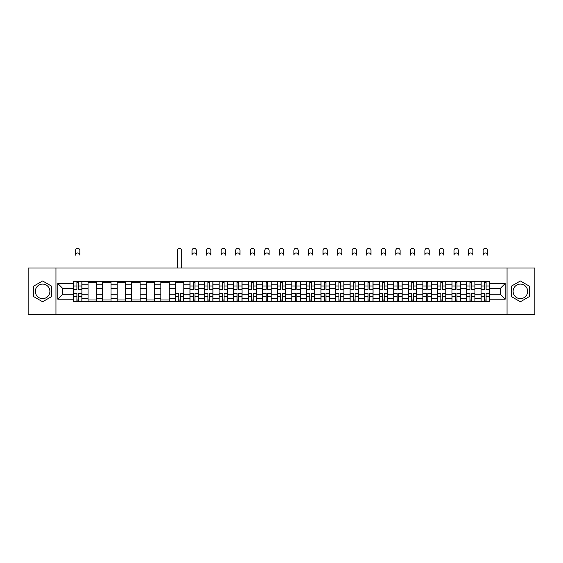 <?xml version="1.0" encoding="UTF-8"?>
<svg xmlns="http://www.w3.org/2000/svg" width="563" height="563" viewBox="0 0 563 563"><rect width="100%" height="100%" fill="white"/><g stroke="black" fill="none" stroke-linecap="round" stroke-linejoin="round"><path stroke-width="0.84" d="M42.612 298.643A7.277 7.277 0 0 1 35.335 291.367A7.277 7.277 0 0 1 42.612 284.09A7.277 7.277 0 0 1 49.896 291.367A7.277 7.277 0 0 1 42.612 298.643M520.388 298.643A7.277 7.277 0 0 1 513.104 291.367A7.277 7.277 0 0 1 520.388 284.09A7.277 7.277 0 0 1 527.665 291.367A7.277 7.277 0 0 1 520.388 298.643M507.045 314.696L534.85 314.696L534.85 268.037L28.15 268.037L28.15 314.696L507.045 314.696L507.045 268.037M88.06 301.402L88.06 284.181L81.902 284.181L81.902 301.402M81.902 284.181L81.902 281.338M88.06 284.181L88.06 281.338M96.456 281.338L96.456 301.402M102.614 301.402L102.614 281.338M111.017 281.338L111.017 301.402M117.174 301.402L117.174 281.338M125.57 281.338L125.57 301.402M131.728 301.402L131.728 281.338M140.131 281.338L140.131 301.402M146.289 301.402L146.289 281.338M154.684 281.338L154.684 301.402M160.842 301.402L160.842 281.338M169.245 281.338L169.245 301.402M175.403 301.402L175.403 281.338M183.798 281.338L183.798 301.402M189.956 301.402L189.956 281.338M198.359 281.338L198.359 301.402M204.517 301.402L204.517 281.338M212.913 281.338L212.913 301.402M219.07 301.402L219.07 281.338M227.473 281.338L227.473 301.402M233.631 301.402L233.631 281.338M242.027 281.338L242.027 301.402M248.184 301.402L248.184 281.338M256.587 281.338L256.587 301.402M262.745 301.402L262.745 281.338M271.141 281.338L271.141 301.402M277.299 301.402L277.299 281.338M285.701 281.338L285.701 301.402M291.859 301.402L291.859 281.338M300.255 281.338L300.255 301.402M306.413 301.402L306.413 281.338M314.816 281.338L314.816 301.402M320.973 301.402L320.973 281.338M329.369 281.338L329.369 301.402M335.527 301.402L335.527 281.338M343.93 281.338L343.93 301.402M350.087 301.402L350.087 281.338M358.483 281.338L358.483 301.402M364.641 301.402L364.641 281.338M373.044 281.338L373.044 301.402M379.202 301.402L379.202 281.338M387.597 281.338L387.597 301.402M393.755 301.402L393.755 281.338M402.158 281.338L402.158 301.402M408.316 301.402L408.316 281.338M416.711 281.338L416.711 301.402M422.869 301.402L422.869 281.338M431.272 281.338L431.272 301.402M437.43 301.402L437.43 281.338M445.826 281.338L445.826 301.402M451.983 301.402L451.983 281.338M460.386 281.338L460.386 301.402M466.544 301.402L466.544 281.338M474.94 281.338L474.94 301.402M481.098 301.402L481.098 281.338M481.098 294.259L474.94 294.259M466.544 294.259L460.386 294.259M451.983 294.259L445.826 294.259M437.43 294.259L431.272 294.259M422.869 294.259L416.711 294.259M408.316 294.259L402.158 294.259M393.755 294.259L387.597 294.259M379.202 294.259L373.044 294.259M364.641 294.259L358.483 294.259M350.087 294.259L343.93 294.259M335.527 294.259L329.369 294.259M320.973 294.259L314.816 294.259M306.413 294.259L300.255 294.259M291.859 294.259L285.701 294.259M277.299 294.259L271.141 294.259M262.745 294.259L256.587 294.259M248.184 294.259L242.027 294.259M233.631 294.259L227.473 294.259M219.07 294.259L212.913 294.259M204.517 294.259L198.359 294.259M189.956 294.259L183.798 294.259M175.403 294.259L169.245 294.259M160.842 294.259L154.684 294.259M146.289 294.259L140.131 294.259M131.728 294.259L125.57 294.259M117.174 294.259L111.017 294.259M102.614 294.259L96.456 294.259M88.06 294.259L81.902 294.259M481.098 288.474L474.94 288.474M466.544 288.474L460.386 288.474M451.983 288.474L445.826 288.474M437.43 288.474L431.272 288.474M422.869 288.474L416.711 288.474M408.316 288.474L402.158 288.474M393.755 288.474L387.597 288.474M379.202 288.474L373.044 288.474M364.641 288.474L358.483 288.474M350.087 288.474L343.93 288.474M335.527 288.474L329.369 288.474M320.973 288.474L314.816 288.474M306.413 288.474L300.255 288.474M291.859 288.474L285.701 288.474M277.299 288.474L271.141 288.474M262.745 288.474L256.587 288.474M248.184 288.474L242.027 288.474M233.631 288.474L227.473 288.474M219.07 288.474L212.913 288.474M204.517 288.474L198.359 288.474M189.956 288.474L183.798 288.474M175.403 288.474L169.245 288.474M160.842 288.474L154.684 288.474M146.289 288.474L140.131 288.474M131.728 288.474L125.57 288.474M117.174 288.474L111.017 288.474M102.614 288.474L96.456 288.474M88.06 288.474L81.902 288.474M62.767 294.259L73.5 294.259L73.5 288.474L62.767 288.474L62.767 294.259L57.827 299.206L57.827 283.527L73.5 283.527L73.5 288.474M489.5 288.474L489.5 294.259L500.233 294.259L500.233 288.474L489.5 288.474L489.5 281.338L73.5 281.338L73.5 283.527M489.5 283.527L505.173 283.527L505.173 299.206L489.5 299.206L489.5 294.259M73.5 294.259L73.5 301.402L489.5 301.402L489.5 299.206M73.5 299.206L57.827 299.206M55.955 314.696L55.955 268.037M51.62 286.166L42.612 280.972L33.611 286.166L33.611 296.567L42.612 301.768L51.62 296.567L51.62 286.166M529.389 286.166L520.388 280.972L511.38 286.166L511.38 296.567L520.388 301.768L529.389 296.567L529.389 286.166M78.496 300.002L76.906 300.002M76.906 282.739L78.496 282.739M96.456 300.002L88.06 300.002M88.06 282.739L96.456 282.739M111.017 300.002L102.614 300.002M102.614 282.739L111.017 282.739M125.57 300.002L117.174 300.002M117.174 282.739L125.57 282.739M140.131 300.002L131.728 300.002M131.728 282.739L140.131 282.739M154.684 300.002L146.289 300.002M146.289 282.739L154.684 282.739M169.245 300.002L160.842 300.002M160.842 282.739L169.245 282.739M180.392 300.002L178.809 300.002M175.403 282.739L183.798 282.739M194.953 300.002L193.362 300.002M193.362 282.739L194.953 282.739M209.506 300.002L207.923 300.002M207.923 282.739L209.506 282.739M224.067 300.002L222.476 300.002M222.476 282.739L224.067 282.739M238.621 300.002L237.037 300.002M237.037 282.739L238.621 282.739M253.181 300.002L251.591 300.002M251.591 282.739L253.181 282.739M267.735 300.002L266.151 300.002M266.151 282.739L267.735 282.739M282.295 300.002L280.705 300.002M280.705 282.739L282.295 282.739M296.849 300.002L295.265 300.002M295.265 282.739L296.849 282.739M311.409 300.002L309.819 300.002M309.819 282.739L311.409 282.739M325.963 300.002L324.379 300.002M324.379 282.739L325.963 282.739M340.524 300.002L338.933 300.002M338.933 282.739L340.524 282.739M355.077 300.002L353.494 300.002M353.494 282.739L355.077 282.739M369.638 300.002L368.047 300.002M368.047 282.739L369.638 282.739M384.191 300.002L382.608 300.002M382.608 282.739L384.191 282.739M398.752 300.002L397.161 300.002M397.161 282.739L398.752 282.739M413.305 300.002L411.722 300.002M411.722 282.739L413.305 282.739M427.866 300.002L426.275 300.002M426.275 282.739L427.866 282.739M442.419 300.002L440.836 300.002M440.836 282.739L442.419 282.739M456.98 300.002L455.39 300.002M455.39 282.739L456.98 282.739M471.534 300.002L469.95 300.002M469.95 282.739L471.534 282.739M486.094 300.002L484.504 300.002M484.504 282.739L486.094 282.739M57.827 283.527L62.767 288.474M500.233 294.259L505.173 299.206M500.233 288.474L505.173 283.527M79.847 255.116A2.146 2.146 0 0 0 77.701 252.97A2.146 2.146 0 0 0 75.555 255.116L75.555 250.451A2.146 2.146 0 0 1 77.701 248.304A2.146 2.146 0 0 1 79.847 250.451L79.847 255.116M78.496 289.361L78.496 281.43L81.853 281.43L81.853 289.361L78.496 289.361M76.906 282.64L78.496 282.64M76.906 281.43L73.549 281.43L73.549 289.361L76.906 289.361L76.906 281.43L78.496 281.43M76.906 293.372L76.906 301.304L73.549 301.304L73.549 293.372L76.906 293.372M78.496 300.093L76.906 300.093M79.847 301.304L81.853 301.304L81.853 293.372L78.496 293.372L78.496 301.304L75.555 301.304M196.304 255.116A2.146 2.146 0 0 0 194.158 252.97A2.146 2.146 0 0 0 192.011 255.116L192.011 250.451A2.146 2.146 0 0 1 194.158 248.304A2.146 2.146 0 0 1 196.304 250.451L196.304 255.116M194.953 289.361L194.953 281.43L198.31 281.43L198.31 289.361L194.953 289.361M193.362 282.64L194.953 282.64M193.362 281.43L190.005 281.43L190.005 289.361L193.362 289.361L193.362 281.43L194.953 281.43M210.858 255.116A2.146 2.146 0 0 0 208.711 252.97A2.146 2.146 0 0 0 206.565 255.116L206.565 250.451A2.146 2.146 0 0 1 208.711 248.304A2.146 2.146 0 0 1 210.858 250.451L210.858 255.116M209.506 289.361L209.506 281.43L212.87 281.43L212.87 289.361L209.506 289.361M207.923 282.64L209.506 282.64M207.923 281.43L204.559 281.43L204.559 289.361L207.923 289.361L207.923 281.43L209.506 281.43M225.418 255.116A2.146 2.146 0 0 0 223.272 252.97A2.146 2.146 0 0 0 221.125 255.116L221.125 250.451A2.146 2.146 0 0 1 223.272 248.304A2.146 2.146 0 0 1 225.418 250.451L225.418 255.116M224.067 289.361L224.067 281.43L227.424 281.43L227.424 289.361L224.067 289.361M222.476 282.64L224.067 282.64M222.476 281.43L219.12 281.43L219.12 289.361L222.476 289.361L222.476 281.43L224.067 281.43M239.972 255.116A2.146 2.146 0 0 0 237.825 252.97A2.146 2.146 0 0 0 235.686 255.116L235.686 250.451A2.146 2.146 0 0 1 237.825 248.304A2.146 2.146 0 0 1 239.972 250.451L239.972 255.116M238.621 289.361L238.621 281.43L241.984 281.43L241.984 289.361L238.621 289.361M237.037 282.64L238.621 282.64M237.037 281.43L233.673 281.43L233.673 289.361L237.037 289.361L237.037 281.43L238.621 281.43M254.532 255.116A2.146 2.146 0 0 0 252.386 252.97A2.146 2.146 0 0 0 250.239 255.116L250.239 250.451A2.146 2.146 0 0 1 252.386 248.304A2.146 2.146 0 0 1 254.532 250.451L254.532 255.116M253.181 289.361L253.181 281.43L256.538 281.43L256.538 289.361L253.181 289.361M251.591 282.64L253.181 282.64M251.591 281.43L248.234 281.43L248.234 289.361L251.591 289.361L251.591 281.43L253.181 281.43M181.743 268.037L181.743 250.451A2.146 2.146 0 0 0 179.597 248.304A2.146 2.146 0 0 0 177.451 250.451L177.451 268.037M178.809 293.372L178.809 301.304L175.445 301.304L175.445 293.372L178.809 293.372M180.392 300.093L178.809 300.093M181.743 301.304L183.749 301.304L183.749 293.372L180.392 293.372L180.392 301.304L177.451 301.304M181.743 281.338L181.743 282.739M177.451 281.338L177.451 282.739M193.362 293.372L193.362 301.304L190.005 301.304L190.005 293.372L193.362 293.372M194.953 300.093L193.362 300.093M194.953 301.304L198.31 301.304L198.31 293.372L194.953 293.372L194.953 301.304L193.362 301.304M207.923 293.372L207.923 301.304L204.559 301.304L204.559 293.372L207.923 293.372M209.506 300.093L207.923 300.093M210.858 301.304L212.87 301.304L212.87 293.372L209.506 293.372L209.506 301.304L207.923 301.304M222.476 293.372L222.476 301.304L219.12 301.304L219.12 293.372L222.476 293.372M224.067 300.093L222.476 300.093M224.067 301.304L227.424 301.304L227.424 293.372L224.067 293.372L224.067 301.304L222.476 301.304M237.037 293.372L237.037 301.304L233.673 301.304L233.673 293.372L237.037 293.372M238.621 300.093L237.037 300.093M238.621 301.304L241.984 301.304L241.984 293.372L238.621 293.372L238.621 301.304L237.037 301.304M251.591 293.372L251.591 301.304L248.234 301.304L248.234 293.372L251.591 293.372M253.181 300.093L251.591 300.093M253.181 301.304L256.538 301.304L256.538 293.372L253.181 293.372L253.181 301.304L251.591 301.304M269.086 255.116A2.146 2.146 0 0 0 266.939 252.97A2.146 2.146 0 0 0 264.8 255.116L264.8 250.451A2.146 2.146 0 0 1 266.939 248.304A2.146 2.146 0 0 1 269.086 250.451L269.086 255.116M267.735 289.361L267.735 281.43L271.099 281.43L271.099 289.361L267.735 289.361M266.151 282.64L267.735 282.64M266.151 281.43L262.787 281.43L262.787 289.361L266.151 289.361L266.151 281.43L267.735 281.43M266.151 293.372L266.151 301.304L262.787 301.304L262.787 293.372L266.151 293.372M267.735 300.093L266.151 300.093M267.735 301.304L271.099 301.304L271.099 293.372L267.735 293.372L267.735 301.304L266.151 301.304M283.646 255.116A2.146 2.146 0 0 0 281.5 252.97A2.146 2.146 0 0 0 279.354 255.116L279.354 250.451A2.146 2.146 0 0 1 281.5 248.304A2.146 2.146 0 0 1 283.646 250.451L283.646 255.116M282.295 289.361L282.295 281.43L285.652 281.43L285.652 289.361L282.295 289.361M280.705 282.64L282.295 282.64M280.705 281.43L277.348 281.43L277.348 289.361L280.705 289.361L280.705 281.43L282.295 281.43M298.2 255.116A2.146 2.146 0 0 0 296.061 252.97A2.146 2.146 0 0 0 293.914 255.116L293.914 250.451A2.146 2.146 0 0 1 296.061 248.304A2.146 2.146 0 0 1 298.2 250.451L298.2 255.116M296.849 289.361L296.849 281.43L300.213 281.43L300.213 289.361L296.849 289.361M295.265 282.64L296.849 282.64M295.265 281.43L291.901 281.43L291.901 289.361L295.265 289.361L295.265 281.43L296.849 281.43M312.761 255.116A2.146 2.146 0 0 0 310.614 252.97A2.146 2.146 0 0 0 308.468 255.116L308.468 250.451A2.146 2.146 0 0 1 310.614 248.304A2.146 2.146 0 0 1 312.761 250.451L312.761 255.116M311.409 289.361L311.409 281.43L314.766 281.43L314.766 289.361L311.409 289.361M309.819 282.64L311.409 282.64M309.819 281.43L306.462 281.43L306.462 289.361L309.819 289.361L309.819 281.43L311.409 281.43M327.314 255.116A2.146 2.146 0 0 0 325.175 252.97A2.146 2.146 0 0 0 323.028 255.116L323.028 250.451A2.146 2.146 0 0 1 325.175 248.304A2.146 2.146 0 0 1 327.314 250.451L327.314 255.116M325.963 289.361L325.963 281.43L329.327 281.43L329.327 289.361L325.963 289.361M324.379 282.64L325.963 282.64M324.379 281.43L321.016 281.43L321.016 289.361L324.379 289.361L324.379 281.43L325.963 281.43M341.875 255.116A2.146 2.146 0 0 0 339.728 252.97A2.146 2.146 0 0 0 337.582 255.116L337.582 250.451A2.146 2.146 0 0 1 339.728 248.304A2.146 2.146 0 0 1 341.875 250.451L341.875 255.116M340.524 289.361L340.524 281.43L343.88 281.43L343.88 289.361L340.524 289.361M338.933 282.64L340.524 282.64M338.933 281.43L335.576 281.43L335.576 289.361L338.933 289.361L338.933 281.43L340.524 281.43M356.435 255.116A2.146 2.146 0 0 0 354.289 252.97A2.146 2.146 0 0 0 352.142 255.116L352.142 250.451A2.146 2.146 0 0 1 354.289 248.304A2.146 2.146 0 0 1 356.435 250.451L356.435 255.116M355.077 289.361L355.077 281.43L358.441 281.43L358.441 289.361L355.077 289.361M353.494 282.64L355.077 282.64M353.494 281.43L350.13 281.43L350.13 289.361L353.494 289.361L353.494 281.43L355.077 281.43M370.989 255.116A2.146 2.146 0 0 0 368.842 252.97A2.146 2.146 0 0 0 366.696 255.116L366.696 250.451A2.146 2.146 0 0 1 368.842 248.304A2.146 2.146 0 0 1 370.989 250.451L370.989 255.116M369.638 289.361L369.638 281.43L372.995 281.43L372.995 289.361L369.638 289.361M368.047 282.64L369.638 282.64M368.047 281.43L364.69 281.43L364.69 289.361L368.047 289.361L368.047 281.43L369.638 281.43M385.549 255.116A2.146 2.146 0 0 0 383.403 252.97A2.146 2.146 0 0 0 381.257 255.116L381.257 250.451A2.146 2.146 0 0 1 383.403 248.304A2.146 2.146 0 0 1 385.549 250.451L385.549 255.116M384.191 289.361L384.191 281.43L387.555 281.43L387.555 289.361L384.191 289.361M382.608 282.64L384.191 282.64M382.608 281.43L379.251 281.43L379.251 289.361L382.608 289.361L382.608 281.43L384.191 281.43M400.103 255.116A2.146 2.146 0 0 0 397.957 252.97A2.146 2.146 0 0 0 395.81 255.116L395.81 250.451A2.146 2.146 0 0 1 397.957 248.304A2.146 2.146 0 0 1 400.103 250.451L400.103 255.116M398.752 289.361L398.752 281.43L402.109 281.43L402.109 289.361L398.752 289.361M397.161 282.64L398.752 282.64M397.161 281.43L393.804 281.43L393.804 289.361L397.161 289.361L397.161 281.43L398.752 281.43M414.664 255.116A2.146 2.146 0 0 0 412.517 252.97A2.146 2.146 0 0 0 410.371 255.116L410.371 250.451A2.146 2.146 0 0 1 412.517 248.304A2.146 2.146 0 0 1 414.664 250.451L414.664 255.116M413.305 289.361L413.305 281.43L416.669 281.43L416.669 289.361L413.305 289.361M411.722 282.64L413.305 282.64M411.722 281.43L408.365 281.43L408.365 289.361L411.722 289.361L411.722 281.43L413.305 281.43M429.217 255.116A2.146 2.146 0 0 0 427.071 252.97A2.146 2.146 0 0 0 424.924 255.116L424.924 250.451A2.146 2.146 0 0 1 427.071 248.304A2.146 2.146 0 0 1 429.217 250.451L429.217 255.116M427.866 289.361L427.866 281.43L431.223 281.43L431.223 289.361L427.866 289.361M426.275 282.64L427.866 282.64M426.275 281.43L422.919 281.43L422.919 289.361L426.275 289.361L426.275 281.43L427.866 281.43M443.778 255.116A2.146 2.146 0 0 0 441.631 252.97A2.146 2.146 0 0 0 439.485 255.116L439.485 250.451A2.146 2.146 0 0 1 441.631 248.304A2.146 2.146 0 0 1 443.778 250.451L443.778 255.116M442.419 289.361L442.419 281.43L445.783 281.43L445.783 289.361L442.419 289.361M440.836 282.64L442.419 282.64M440.836 281.43L437.479 281.43L437.479 289.361L440.836 289.361L440.836 281.43L442.419 281.43M458.331 255.116A2.146 2.146 0 0 0 456.185 252.97A2.146 2.146 0 0 0 454.038 255.116L454.038 250.451A2.146 2.146 0 0 1 456.185 248.304A2.146 2.146 0 0 1 458.331 250.451L458.331 255.116M456.98 289.361L456.98 281.43L460.337 281.43L460.337 289.361L456.98 289.361M455.39 282.64L456.98 282.64M455.39 281.43L452.033 281.43L452.033 289.361L455.39 289.361L455.39 281.43L456.98 281.43M472.892 255.116A2.146 2.146 0 0 0 470.745 252.97A2.146 2.146 0 0 0 468.599 255.116L468.599 250.451A2.146 2.146 0 0 1 470.745 248.304A2.146 2.146 0 0 1 472.892 250.451L472.892 255.116M471.534 289.361L471.534 281.43L474.898 281.43L474.898 289.361L471.534 289.361M469.95 282.64L471.534 282.64M469.95 281.43L466.593 281.43L466.593 289.361L469.95 289.361L469.95 281.43L471.534 281.43M487.445 255.116A2.146 2.146 0 0 0 485.299 252.97A2.146 2.146 0 0 0 483.153 255.116L483.153 250.451A2.146 2.146 0 0 1 485.299 248.304A2.146 2.146 0 0 1 487.445 250.451L487.445 255.116M486.094 289.361L486.094 281.43L489.451 281.43L489.451 289.361L486.094 289.361M484.504 282.64L486.094 282.64M484.504 281.43L481.147 281.43L481.147 289.361L484.504 289.361L484.504 281.43L486.094 281.43M280.705 293.372L280.705 301.304L277.348 301.304L277.348 293.372L280.705 293.372M282.295 300.093L280.705 300.093M282.295 301.304L285.652 301.304L285.652 293.372L282.295 293.372L282.295 301.304L280.705 301.304M295.265 293.372L295.265 301.304L291.901 301.304L291.901 293.372L295.265 293.372M296.849 300.093L295.265 300.093M296.849 301.304L300.213 301.304L300.213 293.372L296.849 293.372L296.849 301.304L293.914 301.304M309.819 293.372L309.819 301.304L306.462 301.304L306.462 293.372L309.819 293.372M311.409 300.093L309.819 300.093M312.761 301.304L314.766 301.304L314.766 293.372L311.409 293.372L311.409 301.304L308.468 301.304M324.379 293.372L324.379 301.304L321.016 301.304L321.016 293.372L324.379 293.372M325.963 300.093L324.379 300.093M327.314 301.304L329.327 301.304L329.327 293.372L325.963 293.372L325.963 301.304L323.028 301.304M338.933 293.372L338.933 301.304L335.576 301.304L335.576 293.372L338.933 293.372M340.524 300.093L338.933 300.093M341.875 301.304L343.88 301.304L343.88 293.372L340.524 293.372L340.524 301.304L337.582 301.304M353.494 293.372L353.494 301.304L350.13 301.304L350.13 293.372L353.494 293.372M355.077 300.093L353.494 300.093M356.435 301.304L358.441 301.304L358.441 293.372L355.077 293.372L355.077 301.304L352.142 301.304M368.047 293.372L368.047 301.304L364.69 301.304L364.69 293.372L368.047 293.372M369.638 300.093L368.047 300.093M369.638 301.304L372.995 301.304L372.995 293.372L369.638 293.372L369.638 301.304L368.047 301.304M382.608 293.372L382.608 301.304L379.251 301.304L379.251 293.372L382.608 293.372M384.191 300.093L382.608 300.093M384.191 301.304L387.555 301.304L387.555 293.372L384.191 293.372L384.191 301.304L382.608 301.304M397.161 293.372L397.161 301.304L393.804 301.304L393.804 293.372L397.161 293.372M398.752 300.093L397.161 300.093M400.103 301.304L402.109 301.304L402.109 293.372L398.752 293.372L398.752 301.304L395.81 301.304M411.722 293.372L411.722 301.304L408.365 301.304L408.365 293.372L411.722 293.372M413.305 300.093L411.722 300.093M413.305 301.304L416.669 301.304L416.669 293.372L413.305 293.372L413.305 301.304L411.722 301.304M426.275 293.372L426.275 301.304L422.919 301.304L422.919 293.372L426.275 293.372M427.866 300.093L426.275 300.093M427.866 301.304L431.223 301.304L431.223 293.372L427.866 293.372L427.866 301.304L426.275 301.304M440.836 293.372L440.836 301.304L437.479 301.304L437.479 293.372L440.836 293.372M442.419 300.093L440.836 300.093M442.419 301.304L445.783 301.304L445.783 293.372L442.419 293.372L442.419 301.304L440.836 301.304M455.39 293.372L455.39 301.304L452.033 301.304L452.033 293.372L455.39 293.372M456.98 300.093L455.39 300.093M456.98 301.304L460.337 301.304L460.337 293.372L456.98 293.372L456.98 301.304L455.39 301.304M469.95 293.372L469.95 301.304L466.593 301.304L466.593 293.372L469.95 293.372M471.534 300.093L469.95 300.093M471.534 301.304L474.898 301.304L474.898 293.372L471.534 293.372L471.534 301.304L469.95 301.304M484.504 293.372L484.504 301.304L481.147 301.304L481.147 293.372L484.504 293.372M486.094 300.093L484.504 300.093M487.445 301.304L489.451 301.304L489.451 293.372L486.094 293.372L486.094 301.304L483.153 301.304M466.544 284.181L460.386 284.181M451.983 284.181L445.826 284.181M437.43 284.181L431.272 284.181M422.869 284.181L416.711 284.181M408.316 284.181L402.158 284.181M393.755 284.181L387.597 284.181M379.202 284.181L373.044 284.181M364.641 284.181L358.483 284.181M350.087 284.181L343.93 284.181M335.527 284.181L329.369 284.181M320.973 284.181L314.816 284.181M306.413 284.181L300.255 284.181M291.859 284.181L285.701 284.181M277.299 284.181L271.141 284.181M262.745 284.181L256.587 284.181M248.184 284.181L242.027 284.181M233.631 284.181L227.473 284.181M219.07 284.181L212.913 284.181M204.517 284.181L198.359 284.181M189.956 284.181L183.798 284.181M175.403 284.181L169.245 284.181M160.842 284.181L154.684 284.181M146.289 284.181L140.131 284.181M131.728 284.181L125.57 284.181M117.174 284.181L111.017 284.181M102.614 284.181L96.456 284.181M481.098 284.181L474.94 284.181M466.544 298.552L460.386 298.552M451.983 298.552L445.826 298.552M437.43 298.552L431.272 298.552M422.869 298.552L416.711 298.552M408.316 298.552L402.158 298.552M393.755 298.552L387.597 298.552M379.202 298.552L373.044 298.552M364.641 298.552L358.483 298.552M350.087 298.552L343.93 298.552M335.527 298.552L329.369 298.552M320.973 298.552L314.816 298.552M306.413 298.552L300.255 298.552M291.859 298.552L285.701 298.552M277.299 298.552L271.141 298.552M262.745 298.552L256.587 298.552M248.184 298.552L242.027 298.552M233.631 298.552L227.473 298.552M219.07 298.552L212.913 298.552M204.517 298.552L198.359 298.552M189.956 298.552L183.798 298.552M175.403 298.552L169.245 298.552M160.842 298.552L154.684 298.552M146.289 298.552L140.131 298.552M131.728 298.552L125.57 298.552M117.174 298.552L111.017 298.552M102.614 298.552L96.456 298.552M88.06 298.552L81.902 298.552M481.098 298.552L474.94 298.552M78.496 289.164L81.853 289.164M78.496 286.011L81.853 286.011M73.549 289.164L76.906 289.164M73.549 286.011L76.906 286.011M76.906 293.569L73.549 293.569M76.906 296.722L73.549 296.722M81.853 293.569L78.496 293.569M81.853 296.722L78.496 296.722M194.953 289.164L198.31 289.164M194.953 286.011L198.31 286.011M190.005 289.164L193.362 289.164M190.005 286.011L193.362 286.011M209.506 289.164L212.87 289.164M209.506 286.011L212.87 286.011M204.559 289.164L207.923 289.164M204.559 286.011L207.923 286.011M224.067 289.164L227.424 289.164M224.067 286.011L227.424 286.011M219.12 289.164L222.476 289.164M219.12 286.011L222.476 286.011M238.621 289.164L241.984 289.164M238.621 286.011L241.984 286.011M233.673 289.164L237.037 289.164M233.673 286.011L237.037 286.011M253.181 289.164L256.538 289.164M253.181 286.011L256.538 286.011M248.234 289.164L251.591 289.164M248.234 286.011L251.591 286.011M178.809 293.569L175.445 293.569M178.809 296.722L175.445 296.722M183.749 293.569L180.392 293.569M183.749 296.722L180.392 296.722M193.362 293.569L190.005 293.569M193.362 296.722L190.005 296.722M198.31 293.569L194.953 293.569M198.31 296.722L194.953 296.722M207.923 293.569L204.559 293.569M207.923 296.722L204.559 296.722M212.87 293.569L209.506 293.569M212.87 296.722L209.506 296.722M222.476 293.569L219.12 293.569M222.476 296.722L219.12 296.722M227.424 293.569L224.067 293.569M227.424 296.722L224.067 296.722M237.037 293.569L233.673 293.569M237.037 296.722L233.673 296.722M241.984 293.569L238.621 293.569M241.984 296.722L238.621 296.722M251.591 293.569L248.234 293.569M251.591 296.722L248.234 296.722M256.538 293.569L253.181 293.569M256.538 296.722L253.181 296.722M267.735 289.164L271.099 289.164M267.735 286.011L271.099 286.011M262.787 289.164L266.151 289.164M262.787 286.011L266.151 286.011M266.151 293.569L262.787 293.569M266.151 296.722L262.787 296.722M271.099 293.569L267.735 293.569M271.099 296.722L267.735 296.722M282.295 289.164L285.652 289.164M282.295 286.011L285.652 286.011M277.348 289.164L280.705 289.164M277.348 286.011L280.705 286.011M296.849 289.164L300.213 289.164M296.849 286.011L300.213 286.011M291.901 289.164L295.265 289.164M291.901 286.011L295.265 286.011M311.409 289.164L314.766 289.164M311.409 286.011L314.766 286.011M306.462 289.164L309.819 289.164M306.462 286.011L309.819 286.011M325.963 289.164L329.327 289.164M325.963 286.011L329.327 286.011M321.016 289.164L324.379 289.164M321.016 286.011L324.379 286.011M340.524 289.164L343.88 289.164M340.524 286.011L343.88 286.011M335.576 289.164L338.933 289.164M335.576 286.011L338.933 286.011M355.077 289.164L358.441 289.164M355.077 286.011L358.441 286.011M350.13 289.164L353.494 289.164M350.13 286.011L353.494 286.011M369.638 289.164L372.995 289.164M369.638 286.011L372.995 286.011M364.69 289.164L368.047 289.164M364.69 286.011L368.047 286.011M384.191 289.164L387.555 289.164M384.191 286.011L387.555 286.011M379.251 289.164L382.608 289.164M379.251 286.011L382.608 286.011M398.752 289.164L402.109 289.164M398.752 286.011L402.109 286.011M393.804 289.164L397.161 289.164M393.804 286.011L397.161 286.011M413.305 289.164L416.669 289.164M413.305 286.011L416.669 286.011M408.365 289.164L411.722 289.164M408.365 286.011L411.722 286.011M427.866 289.164L431.223 289.164M427.866 286.011L431.223 286.011M422.919 289.164L426.275 289.164M422.919 286.011L426.275 286.011M442.419 289.164L445.783 289.164M442.419 286.011L445.783 286.011M437.479 289.164L440.836 289.164M437.479 286.011L440.836 286.011M456.98 289.164L460.337 289.164M456.98 286.011L460.337 286.011M452.033 289.164L455.39 289.164M452.033 286.011L455.39 286.011M471.534 289.164L474.898 289.164M471.534 286.011L474.898 286.011M466.593 289.164L469.95 289.164M466.593 286.011L469.95 286.011M486.094 289.164L489.451 289.164M486.094 286.011L489.451 286.011M481.147 289.164L484.504 289.164M481.147 286.011L484.504 286.011M280.705 293.569L277.348 293.569M280.705 296.722L277.348 296.722M285.652 293.569L282.295 293.569M285.652 296.722L282.295 296.722M295.265 293.569L291.901 293.569M295.265 296.722L291.901 296.722M300.213 293.569L296.849 293.569M300.213 296.722L296.849 296.722M309.819 293.569L306.462 293.569M309.819 296.722L306.462 296.722M314.766 293.569L311.409 293.569M314.766 296.722L311.409 296.722M324.379 293.569L321.016 293.569M324.379 296.722L321.016 296.722M329.327 293.569L325.963 293.569M329.327 296.722L325.963 296.722M338.933 293.569L335.576 293.569M338.933 296.722L335.576 296.722M343.88 293.569L340.524 293.569M343.88 296.722L340.524 296.722M353.494 293.569L350.13 293.569M353.494 296.722L350.13 296.722M358.441 293.569L355.077 293.569M358.441 296.722L355.077 296.722M368.047 293.569L364.69 293.569M368.047 296.722L364.69 296.722M372.995 293.569L369.638 293.569M372.995 296.722L369.638 296.722M382.608 293.569L379.251 293.569M382.608 296.722L379.251 296.722M387.555 293.569L384.191 293.569M387.555 296.722L384.191 296.722M397.161 293.569L393.804 293.569M397.161 296.722L393.804 296.722M402.109 293.569L398.752 293.569M402.109 296.722L398.752 296.722M411.722 293.569L408.365 293.569M411.722 296.722L408.365 296.722M416.669 293.569L413.305 293.569M416.669 296.722L413.305 296.722M426.275 293.569L422.919 293.569M426.275 296.722L422.919 296.722M431.223 293.569L427.866 293.569M431.223 296.722L427.866 296.722M440.836 293.569L437.479 293.569M440.836 296.722L437.479 296.722M445.783 293.569L442.419 293.569M445.783 296.722L442.419 296.722M455.39 293.569L452.033 293.569M455.39 296.722L452.033 296.722M460.337 293.569L456.98 293.569M460.337 296.722L456.98 296.722M469.95 293.569L466.593 293.569M469.95 296.722L466.593 296.722M474.898 293.569L471.534 293.569M474.898 296.722L471.534 296.722M484.504 293.569L481.147 293.569M484.504 296.722L481.147 296.722M489.451 293.569L486.094 293.569M489.451 296.722L486.094 296.722"/></g></svg>
